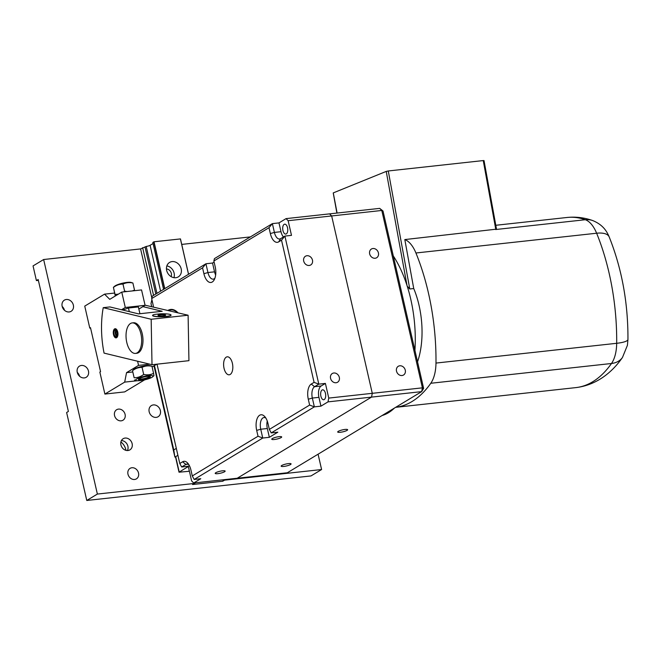 <?xml version="1.0" encoding="UTF-8"?>
<svg xmlns="http://www.w3.org/2000/svg" width="661" height="661" viewBox="0 0 661 661"><rect width="100%" height="100%" fill="white"/><g stroke="black" fill="none" stroke-linecap="round" stroke-linejoin="round"><path stroke-width="0.99" d="M379.695 208.38L329.575 213.867L331.657 215.949L381.785 210.462L383.008 211.024L379.695 208.38L381.785 210.462L422.404 387.842L423.627 388.404L383.008 211.024M328.757 398.087L328.013 401.871L320.949 406.143L314.355 406.862L312.339 398.062A9.204 4.619 83.8 0 1 314.562 386.71L318.809 384.148L325.402 383.421L328.757 398.087L372.283 393.32L371.54 397.104L372.283 393.32L331.657 215.949L372.283 393.32L422.404 387.842L421.66 391.626L423.627 388.404M328.013 401.871L421.66 391.626L287.353 472.755L237.233 478.242L371.54 397.104L237.233 478.242L193.706 483.001L191.624 480.927L188.269 466.261L181.668 466.988L179.775 463.493L157.029 364.17M396.509 371.135A5.098 4.296 -121.1 0 1 398.261 366.293A5.098 4.296 -121.1 0 1 404.573 368.433A5.098 4.296 -121.1 0 1 403.532 375.018A5.098 4.296 -121.1 0 1 396.509 371.135M369.656 253.865A5.098 4.296 -121.1 0 1 371.399 249.023A5.098 4.296 -121.1 0 1 377.712 251.163A5.098 4.296 -121.1 0 1 376.671 257.749A5.098 4.296 -121.1 0 1 369.656 253.865M345.017 429.443A5.098 1 -12.9 0 1 347.636 429.724A5.098 1 -12.9 0 1 342.885 431.84A5.098 1 -12.9 0 1 337.697 432.005A5.098 1 -12.9 0 1 340.018 430.575A5.098 1 -12.9 0 1 345.017 429.443M288.46 463.609A5.098 1 -12.9 0 1 291.08 463.89A5.098 1 -12.9 0 1 286.337 465.997A5.098 1 -12.9 0 1 281.148 466.162A5.098 1 -12.9 0 1 283.462 464.741A5.098 1 -12.9 0 1 288.46 463.609M331.657 215.949L329.575 213.867L286.048 218.626L288.138 220.708L331.657 215.949M222.517 470.822A5.098 1 -12.9 0 1 225.137 471.103A5.098 1 -12.9 0 1 220.386 473.218A5.098 1 -12.9 0 1 215.197 473.375A5.098 1 -12.9 0 1 217.519 471.954A5.098 1 -12.9 0 1 222.517 470.822M279.066 436.657A5.098 1 -12.9 0 1 281.685 436.938A5.098 1 -12.9 0 1 276.942 439.053A5.098 1 -12.9 0 1 271.745 439.218A5.098 1 -12.9 0 1 274.067 437.797A5.098 1 -12.9 0 1 279.066 436.657M232.383 363.286A9.047 4.536 83.8 0 1 229.202 374.804A9.047 4.536 83.8 0 1 224.046 368.326A9.047 4.536 83.8 0 1 227.235 356.816A9.047 4.536 83.8 0 1 232.383 363.286M151.65 306.407L150.997 303.548L151.914 299.656M214.899 278.223A9.204 4.619 83.8 0 1 213.197 279.14A9.204 4.619 83.8 0 1 207.951 272.555L205.935 263.764L152.212 296.211L151.666 298.582L202.555 267.837L203.902 273.695A12.27 6.156 -96.2 0 0 214.189 279.834A12.27 6.156 -96.2 0 0 215.213 266.862L213.867 261.004L269.002 227.698L270.349 233.556A12.27 6.156 -96.2 0 0 278.686 241.868L281.52 240.166L314.082 382.355L311.257 384.066A12.27 6.156 -96.2 0 0 308.29 399.211L309.629 405.069L269.341 429.41L267.994 423.544A12.27 6.156 -96.2 0 0 264.797 416.637A12.27 6.156 -96.2 0 0 257.823 417.207A12.27 6.156 -96.2 0 0 256.683 430.377L258.03 436.243L192.285 475.953L190.946 470.095A12.27 6.156 -96.2 0 0 187.749 463.179A12.27 6.156 -96.2 0 0 182.601 461.783L179.775 463.493M202.555 267.837L205.935 263.764L212.536 263.037L214.114 262.087M314.082 382.355L318.809 384.148L284.899 236.084L280.652 238.646A9.204 4.619 83.8 0 1 279.644 239.001A9.204 4.619 83.8 0 1 274.398 232.416L272.382 223.625L214.42 258.633L213.867 261.004M269.002 227.698L272.382 223.625L278.983 222.897L286.048 218.626M267.259 421.04A9.204 4.619 -96.2 0 0 267.333 428.518L269.349 437.309L277.827 432.187L271.233 432.905L314.355 406.862L309.629 405.069M269.349 437.309L262.748 438.036L258.03 436.243M193.706 483.001L200.779 478.729L194.185 479.456L262.748 438.036L260.74 429.237A9.204 4.619 83.8 0 1 263.979 417.529A9.204 4.619 83.8 0 1 265.838 418.049M189.36 465.608L188.269 466.261M288.138 220.708L291.493 235.366L284.899 236.084L281.52 240.166M181.668 466.988L185.915 464.427A9.204 4.619 83.8 0 1 186.931 464.072A9.204 4.619 83.8 0 1 188.79 464.6M153.426 306.836A12.27 6.156 -96.2 0 0 153.005 304.44L151.666 298.582M194.185 479.456L192.285 475.953M271.233 432.905L269.341 429.41M325.402 383.421L321.163 385.983A9.204 4.619 -96.2 0 0 318.933 397.344L320.949 406.143M168.051 310.373A24.54 12.303 83.8 0 1 170.745 309.439A24.54 12.303 83.8 0 1 177.958 312.769M330.566 378.348A5.098 4.296 -121.1 0 1 332.309 373.506A5.098 4.296 -121.1 0 1 338.622 375.655A5.098 4.296 -121.1 0 1 337.581 382.232A5.098 4.296 -121.1 0 1 330.566 378.348M303.705 261.078A5.098 4.296 -121.1 0 1 305.448 256.237A5.098 4.296 -121.1 0 1 311.761 258.377A5.098 4.296 -121.1 0 1 310.72 264.962A5.098 4.296 -121.1 0 1 303.705 261.078M278.983 222.897L280.991 231.697A9.204 4.619 -96.2 0 0 283.462 236.952M212.536 263.037L214.544 271.836A9.204 4.619 -96.2 0 0 215.643 275.009M325.468 393.394A4.982 2.504 -96.2 0 0 322.634 389.825A4.982 2.504 -96.2 0 0 320.692 395.055A4.982 2.504 -96.2 0 0 323.716 399.74A4.982 2.504 -96.2 0 0 325.468 393.394M287.535 227.748A4.982 2.504 -96.2 0 0 284.693 224.178A4.982 2.504 -96.2 0 0 282.751 229.408A4.982 2.504 -96.2 0 0 285.775 234.085A4.982 2.504 -96.2 0 0 287.535 227.748M141.132 334.904A15.335 7.692 83.8 0 1 135.513 353.404A15.335 7.692 83.8 0 1 126.201 338.994A15.335 7.692 83.8 0 1 132.175 322.915A15.335 7.692 83.8 0 1 141.132 334.904M496.304 229.177L404.813 239.571A30.67 15.385 83.8 0 1 415.926 252.989A153.369 76.916 83.8 0 1 435.979 363.071A30.67 15.385 83.8 0 1 430.798 383.264A153.369 76.916 83.8 0 1 395.683 407.316M496.543 229.342L484.017 160.582L483.249 160.573L495.824 229.615M404.813 239.571L413.736 288.543L409.779 288.973L388.28 170.968L386.231 171.406L407.036 285.618M388.28 170.968L483.249 160.573M337.102 213.04L333.284 192.979M333.417 192.838L386.231 171.406M409.779 288.973L407.118 286.064M417.545 361.815A61.349 30.77 -96.2 0 0 413.736 288.543M382.141 415.505A92.019 46.146 -96.2 0 0 394.377 408.11M414.926 350.38A92.019 46.146 -96.2 0 0 393.287 255.923M142.908 306.63L162.176 311.29L138.562 313.876L109.891 306.935L103.232 307.662L151.171 319.263L188.104 315.223L145.048 305.175M188.104 315.223L188.939 360.675L152.005 364.715L151.171 319.263M171.017 315.314L171.009 315.049A9.237 1.421 178.9 0 1 171.05 315.181A9.237 1.421 178.9 0 1 161.838 316.776A9.237 1.421 178.9 0 1 152.575 315.52A9.237 1.421 178.9 0 1 152.608 315.388A9.204 1.421 -1.1 0 0 161.838 316.636A9.204 1.421 -1.1 0 0 171.009 315.049A9.204 1.421 -1.1 0 0 159.945 313.859L154.806 314.421A9.204 1.421 -1.1 0 0 152.608 315.388L152.617 315.652M103.232 307.662A65.943 33.075 -96.2 0 0 104.066 353.114L152.005 364.715M115.535 328.74A4.602 2.305 83.8 0 1 117.947 333.441A4.602 2.305 83.8 0 1 116.113 337.862A4.602 2.305 83.8 0 1 113.32 333.541A4.602 2.305 83.8 0 1 115.113 328.715A4.602 2.305 83.8 0 1 115.535 328.74M132.175 322.915L133.497 322.775A15.335 7.692 83.8 0 1 134.885 322.865A15.335 7.692 83.8 0 1 142.933 338.548A15.335 7.692 83.8 0 1 136.835 353.263L135.513 353.404M117.063 335.4A2.487 1.248 83.8 0 1 116.096 333.235A2.487 1.248 83.8 0 1 116.567 330.913M116.6 336.218A3.297 1.653 83.8 0 1 115.287 333.326A3.297 1.653 83.8 0 1 115.948 330.211M117.294 333.689A3.297 1.653 83.8 0 1 115.972 336.565A3.297 1.653 83.8 0 1 113.973 333.466A3.297 1.653 83.8 0 1 115.254 330.013A3.297 1.653 83.8 0 1 117.294 333.689M117.79 333.813A4.272 2.14 83.8 0 1 115.741 337.515A4.272 2.14 83.8 0 1 113.485 333.516A4.272 2.14 83.8 0 1 114.824 329.128A4.272 2.14 83.8 0 1 117.79 333.813M165.11 314.851A3.834 0.587 178.9 0 1 165.647 315.148A3.834 0.587 178.9 0 1 161.821 315.809A3.834 0.587 178.9 0 1 157.979 315.289A3.834 0.587 178.9 0 1 160.797 314.661A3.834 0.587 178.9 0 1 165.11 314.851M121.764 292.088L125.293 307.481L145.081 305.316L141.553 289.931L121.764 292.088L109.751 299.35L104.537 294.153L114.584 293.054M132.687 371.978L126.54 372.647L138.554 365.384L149.733 364.161M156.723 364.203L152.121 366.979M137.438 380.719L124.681 382.116L126.54 372.647M144.478 379.877L143.858 380.017M137.604 361.228L138.554 365.384M145.081 305.316L138.86 309.075M124.681 382.116L104.892 394.072L124.673 391.907L144.47 379.951M121.533 309.753L125.293 307.481M90.565 328.013L89.78 328.104L90.491 327.674L100.563 371.656L99.852 372.077L104.892 394.072M89.78 328.104L84.748 306.109L104.537 294.153M122.665 310.026L128.465 308.009L129.3 311.628M128.465 308.009L138.372 306.927L139.909 313.669M139.273 378.596A5.098 1 167.1 0 0 139.273 378.679A5.098 1 167.1 0 0 141.892 378.96A5.098 1 167.1 0 0 146.891 377.828A5.098 1 167.1 0 0 149.204 376.406A5.098 1 167.1 0 0 149.171 376.324M141.545 379.827A6.131 1.206 -12.9 0 1 138.67 378.993A6.131 1.206 -12.9 0 1 144.098 376.944A6.131 1.206 -12.9 0 1 149.882 376.423A6.131 1.206 -12.9 0 1 148.403 378.142A6.131 1.206 -12.9 0 1 141.545 379.827M142.065 367.359C145.098 365.847 148.403 365.492 151.964 366.277L150.088 365.698A8.899 1.743 -12.9 0 0 141.694 366.45A8.899 1.743 -12.9 0 0 133.819 369.425L132.514 370.681C135.431 368.425 138.62 367.318 142.065 367.359L143.685 374.44C140.76 376.687 137.579 377.795 134.133 377.753L132.514 370.681L134.133 377.753M153.939 375.588L153.583 373.358C150.543 374.861 147.246 375.225 143.685 374.44M153.583 373.358L151.964 366.277M153.988 375.671L152.641 376.844A8.899 1.743 -12.9 0 1 140.272 380.596A8.899 1.743 -12.9 0 1 136.373 380.571A8.899 1.743 -12.9 0 1 143.982 376.415A8.899 1.743 -12.9 0 1 152.641 376.844M136.373 380.571L134.489 379.992M115.262 296.021L113.444 287.411C116.361 285.155 119.55 284.056 122.987 284.098C126.028 282.586 129.333 282.222 132.894 283.015L134.514 290.088L132.357 290.931M127.036 291.518L124.615 291.171L123.582 291.889M122.987 284.098L124.615 291.171M118.369 294.145L115.064 294.492L115.353 295.971M132.894 283.015L131.018 282.429A8.899 1.743 167.1 0 0 122.624 283.181A8.899 1.743 167.1 0 0 114.75 286.155L113.395 287.328L115.064 294.492M134.629 290.683L134.514 290.088M176.322 448.398L173.769 449.943L174.901 457.082L167.935 426.667L164.953 411.464L168.654 427.576L169.323 432.096L167.935 426.667L154.005 365.847M168.654 427.576L173.769 449.943M164.953 411.464L154.443 365.574M177.892 455.272L175.504 456.809L179.024 472.202L188.253 471.367L189.294 470.739M189.302 470.797L188.377 471.293M179.024 472.202L188.319 466.501M174.901 457.082L175.545 457.015M189.41 471.243L188.385 471.351M225.715 479.498L222.228 481.282L193.21 484.455L195.375 482.819M153.071 243.521L150.088 245.322A3.041 0.595 -12.9 0 1 146.205 246.437L140.595 248.916L151.823 297.904M188.559 274.257L180.47 238.918L154.03 241.777L152.823 242.438L163.564 289.353M188.517 274.282L180.403 238.894M164.763 288.634L154.03 241.777M172.083 261.591A8.436 7.106 -121.1 0 1 180.717 267.383A8.436 7.106 -121.1 0 1 178.296 276.876A8.436 7.106 -121.1 0 1 167.844 273.332A8.436 7.106 -121.1 0 1 169.571 262.434A8.436 7.106 -121.1 0 1 172.083 261.591M164.572 288.75L153.823 241.835M156.946 293.352L146.205 246.437M155.806 294.046L145.056 247.131M153.567 295.393L142.644 247.677M166.845 265.912A8.436 7.106 -121.1 0 1 173.95 277.661M166.465 268.928A5.214 4.396 -121.1 0 1 171.1 276.604M127.424 450.554A6.519 5.495 58.9 0 0 126.995 444.018A6.519 5.495 58.9 0 0 121.401 440.598M131.903 467.748A6.131 5.172 -121.1 0 1 138.182 471.954A6.131 5.172 -121.1 0 1 136.422 478.861A6.131 5.172 -121.1 0 1 128.821 476.284A6.131 5.172 -121.1 0 1 130.077 468.36A6.131 5.172 -121.1 0 1 131.903 467.748M118.476 409.109A6.131 5.172 -121.1 0 1 124.755 413.323A6.131 5.172 -121.1 0 1 122.987 420.222A6.131 5.172 -121.1 0 1 115.394 417.645A6.131 5.172 -121.1 0 1 116.65 409.721A6.131 5.172 -121.1 0 1 118.476 409.109M125.103 438.061A6.519 5.495 -121.1 0 1 131.779 442.54A6.519 5.495 -121.1 0 1 129.903 449.868A6.519 5.495 -121.1 0 1 121.831 447.133A6.519 5.495 -121.1 0 1 123.161 438.714A6.519 5.495 -121.1 0 1 125.103 438.061M125.97 450.364A11.501 9.692 58.9 0 0 120.897 441.969M153.344 404.92A6.519 5.495 -121.1 0 1 160.012 409.39A6.519 5.495 -121.1 0 1 158.144 416.727A6.519 5.495 -121.1 0 1 150.072 413.993A6.519 5.495 -121.1 0 1 151.402 405.573A6.519 5.495 -121.1 0 1 153.344 404.92M66.331 299.491A6.519 5.495 -121.1 0 1 72.999 303.961A6.519 5.495 -121.1 0 1 71.124 311.298A6.519 5.495 -121.1 0 1 63.051 308.555A6.519 5.495 -121.1 0 1 64.381 300.135A6.519 5.495 -121.1 0 1 66.331 299.491M64.489 310.29A6.519 5.495 58.9 0 0 62.184 306.481M81.435 365.45A6.519 5.495 -121.1 0 1 88.103 369.929A6.519 5.495 -121.1 0 1 86.236 377.266A6.519 5.495 -121.1 0 1 78.163 374.523A6.519 5.495 -121.1 0 1 79.494 366.103A6.519 5.495 -121.1 0 1 81.435 365.45M79.601 376.258A6.519 5.495 58.9 0 0 77.296 372.449M38.371 280.371L36.405 280.586L38.173 279.512L68.389 411.448L66.621 412.514L86.773 500.468L310.992 475.937L321.601 469.533L224.649 480.142L222.864 481.101M222.889 481.208L192.549 484.53L194.317 483.464L97.374 494.064L43.651 259.517L33.05 265.92L36.405 280.586M318.081 454.198L321.601 469.533M194.317 483.464L194.202 482.951M181.725 244.413L250.403 236.902M43.651 259.517L140.595 248.916M97.374 494.064L86.773 500.468M270.349 233.556L274.398 232.416L280.991 231.697M203.902 273.695L207.951 272.555L214.544 271.836M187.988 464.196L185.915 464.427L182.601 461.783M267.333 428.518L260.74 429.237L256.683 430.377M318.933 397.344L312.339 398.062L308.29 399.211M321.163 385.983L314.562 386.71L311.257 384.066M278.686 241.868L280.652 238.646M168.679 310.521A24.077 12.072 83.8 0 1 177.33 312.62M435.979 363.071L616.68 343.299A23.003 4.635 0.6 0 0 627.95 339.44C628.124 302.92 621.877 268.754 609.202 236.944A23.003 9.849 157.8 0 0 596.627 233.226A153.369 76.916 83.8 0 1 616.68 343.299A30.67 15.385 83.8 0 1 611.499 363.492A23.003 17.293 35.1 0 0 622.464 357.477L627.413 345.315L627.95 339.44M495.808 225.277L567.047 217.477C575.781 216.577 584.316 217.601 592.661 220.543A23.003 19.359 109.3 0 0 585.307 219.725A30.67 15.385 83.8 0 1 596.627 233.226L415.926 252.989M430.798 383.264L611.499 363.492A153.369 76.916 83.8 0 1 575.847 387.61C596.462 385.189 612.235 372.333 622.464 357.477M567.047 217.477A153.369 76.916 83.8 0 1 585.307 219.725L496.485 229.441M175.677 456.619L179.205 472.004M160.59 291.154L150.088 245.322M168.241 310.422L170.943 309.422M592.661 220.543C603.196 224.847 606.897 231.507 609.202 236.944M395.675 407.325L575.847 387.61M336.895 213.065L333.227 192.946M115.741 337.515L116.609 337.688M114.824 329.128L115.634 328.773"/></g></svg>

